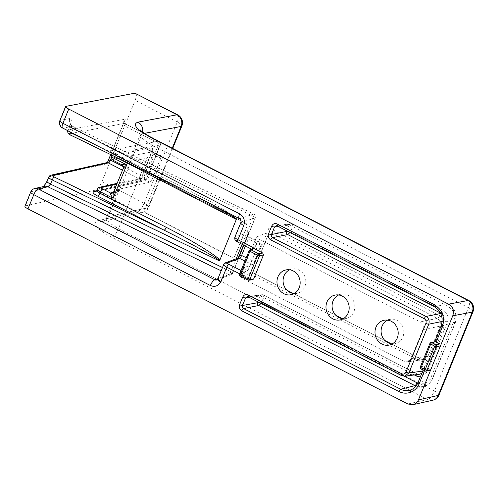 <?xml version="1.0" encoding="UTF-8"?>
<svg xmlns="http://www.w3.org/2000/svg" width="498" height="498" viewBox="0 0 498 498"><rect width="100%" height="100%" fill="white"/><g stroke="black" fill="none" stroke-linecap="round" stroke-linejoin="round"><path stroke-width="0.37" stroke-dasharray="2.49 1.87" d="M286.836 230.873L289.214 225.052A2.322 2.117 82.4 0 1 292.015 223.963L448.069 304.104C455.16 308.679 457.444 315.116 454.923 323.414L432.301 378.841C430.795 382.396 428.348 384.861 424.975 386.243L423.593 386.685L415.898 386.149M410.775 389.89L410.856 389.859C414.23 388.477 416.677 386.012 418.202 382.458L424.844 366.179L420.393 366.995L430.035 343.365L434.636 342.182L434.922 341.547M48.729 177.045A5.845 1.419 -157.9 0 1 49.215 176.74L107.114 163.742L107.58 162.161M30.727 191.979A5.845 1.394 -157.8 0 1 31.212 191.674A5.845 5.335 77.3 0 1 34.854 188.487M135.643 93.263C136.763 94.141 136.589 96.506 135.114 100.353L177.269 122.004L144.121 203.234L101.966 181.583C99.824 186.376 97.608 189.24 95.317 190.174L25.423 205.867L31.212 191.674L40.855 189.514A5.845 5.335 77.3 0 1 44.496 186.32M217.95 278.65L228.912 274.579A2.92 2.733 -110.4 0 0 230.991 274.697L216.761 279.982L218.112 278.756A2.826 2.39 -88.8 0 0 218.23 278.5L224.05 264.239L237.895 259.097L238.281 257.889M240.721 222.855A5.845 1.394 -157.8 0 1 241.038 222.6L255.057 217.968A2.92 2.745 -108.3 0 0 253.594 214.109A2.92 0.741 -64.1 0 1 253.787 214.109A2.92 0.741 -64.1 0 1 253.47 216.4L73.057 128.882L71.531 132.611M440.313 321.696L440.226 326.146L427.906 356.338L424.962 359.313L423.835 359.6L420.86 359.07A2.92 0.971 -62.8 0 1 421.103 359.102A2.92 0.971 -62.8 0 1 420.941 361.48C422.97 362.482 425.018 362.6 427.085 361.841C429.12 361.006 430.596 359.519 431.511 357.371L443.83 327.18L443.948 320.507L439.697 315.527L269.001 227.866L269.231 231.975L437.468 318.378L440.313 321.696L443.948 320.507M156.746 180.631L145.018 209.359A2.907 2.652 79.1 0 0 146.393 213.219L231.657 257.012A2.907 2.652 79.1 0 0 235.156 255.648L246.884 226.92A2.907 2.652 79.1 0 0 245.508 223.054L160.244 179.268A2.907 2.652 79.1 0 0 156.746 180.631L145.018 209.359M252.66 248.77L252.442 249.305L253.171 248.57M253.165 247.543L252.847 249.822L256.868 248.564L254.864 247.537L258.412 238.853L420.119 321.901C422.958 323.744 423.879 326.333 422.877 329.67L411.08 358.572C410.252 360.434 408.895 361.523 407.009 361.841L404.034 361.311L242.327 278.264L245.869 269.574L247.873 270.607L243.97 272.051L241.96 274.996L239.706 273.838M252.691 279.708L248.104 280.088L240.341 276.104L243.366 275.164L242.675 273.234L241.96 274.996M387.668 320.139A12.419 11.33 79.1 0 1 390.544 319.268A12.419 11.33 79.1 0 1 403.592 329.383A12.419 11.33 79.1 0 1 395.256 343.639A12.419 11.33 79.1 0 1 392.262 343.9M338.652 294.965A12.419 11.33 79.1 0 1 341.535 294.094A12.419 11.33 79.1 0 1 354.576 304.21A12.419 11.33 79.1 0 1 346.247 318.465A12.419 11.33 79.1 0 1 343.253 318.726M289.643 269.798A12.419 11.33 79.1 0 1 292.519 268.926A12.419 11.33 79.1 0 1 305.56 279.042A12.419 11.33 79.1 0 1 297.231 293.291A12.419 11.33 79.1 0 1 294.237 293.552M429.712 370.618L425.118 371.004L421.078 368.925A1.45 1.338 79.7 0 1 420.393 366.995A1.45 0.349 -157.8 0 0 420.275 367.07M421.078 368.925L424.713 368.259A2.322 0.517 22.6 0 0 425.354 368.626L428.971 370.487M243.366 275.164L251.957 279.577M123.224 168.436L128.615 167.54L119.315 190.336L113.955 191.612L113.575 192.085M101.966 181.583L135.114 100.353M160.792 158.065L152.077 179.423L144.364 175.464A2.907 0.691 -157.8 0 1 142.845 174.138A2.907 0.691 -157.8 0 1 143.088 173.989L151.803 152.631A2.907 0.691 22.2 0 0 151.56 152.78A2.907 0.691 22.2 0 0 153.079 154.106C153.658 152.544 153.639 151.753 153.029 151.741L160.723 155.687L130.85 161.308A23.381 5.391 22.4 0 0 128.914 162.466A23.381 5.391 22.4 0 0 128.864 163.35L121.966 164.738L114.21 160.754C112.791 159.983 112.355 159.491 112.903 159.285L153.029 151.741L160.972 155.718L160.792 158.065L153.079 154.106L144.364 175.464L142.179 178.321L116.874 184.005M152.077 179.423L149.873 182.268L142.179 178.321A2.907 2.652 77.3 0 0 140.486 178.097L140.175 178.203C140.081 178.639 142.683 175.215 142.845 174.138L152.183 150.408L153.272 151.766M113.488 192.247L117.453 191.307A23.381 5.764 -158 0 1 117.528 190.367A23.381 5.764 -158 0 1 119.514 189.091L149.873 182.268M24.925 206.191L25.423 205.867M258.412 238.853L256.439 237.079L253.077 245.663L261.12 243.012A2.907 0.735 -64.1 0 1 261.313 243.012A2.907 0.735 -64.1 0 1 260.996 245.29L254.316 261.655A2.907 0.735 -64.1 0 1 252.305 264.6L244.107 267.644L240.528 276.415L252.779 272.661L250.251 273.813L420.941 361.48M240.528 276.415L242.327 278.264M256.651 236.899L269.231 231.975M180.743 188.586A2.907 0.735 -64.1 0 1 181.154 186.401L211.662 202.2L232.747 215.242M253.077 245.663L254.864 247.537M245.869 269.574L244.107 267.644M247.873 270.607L256.868 248.564M128.615 167.54C129.119 165.311 129.206 163.917 128.864 163.35M117.453 191.307L118.076 191.78L119.315 190.336M144.464 133.352L142.073 133.8L140.15 134.939L142.901 139.372L152.456 145.422L468.406 307.689L434.412 390.98L118.462 228.719L108.944 222.575L106.292 217.9L108.284 216.599L147.974 207.685A8.765 8.005 77.3 0 1 142.509 212.472A8.765 8.005 77.3 0 1 137.404 211.793L97.714 220.701C91.564 223.241 96.239 228.763 111.751 237.278L427.701 399.539A8.765 8.005 -102.7 0 0 432.806 400.218M140.025 129.642C140.729 130.607 140.772 132.375 140.15 134.939L128.914 162.473M123.342 166.631L144.986 177.749L158.962 143.517L124.282 125.677L123.728 123.33L125.309 119.153L68.344 129.872L70.05 125.695C71.787 120.983 71.712 118.592 69.82 118.53A5.845 5.36 -100.7 0 0 72.584 126.299L253.787 214.109A2.92 2.92 0 0 1 255.219 217.838A2.92 0.697 22.2 0 0 253.47 216.4L242.084 244.306M69.82 118.53L60.339 120.311A5.845 5.36 -100.7 0 0 63.097 128.086L72.584 126.299C73.455 126.442 73.611 127.301 73.057 128.882A5.845 1.394 22.2 0 1 69.558 126L67.859 130.171L68.083 130.837M260.996 245.29L247.867 238.816L247.438 236.108L248.801 232.373L235.224 236.855L241.038 222.6C241.549 220.925 241.132 219.612 239.799 218.659L63.097 128.086A5.845 1.948 117.1 0 1 62.592 128.023M222.488 267.526L230.935 271.622A2.92 0.697 22.2 0 1 232.684 273.06L255.219 217.838A2.92 0.697 22.2 0 1 255.057 217.968L232.522 273.19A2.92 0.697 22.2 0 0 232.684 273.06A2.92 2.92 0 0 1 230.991 274.697A2.92 2.733 -110.4 0 0 232.522 273.19L218.23 278.5A5.845 1.394 -157.8 0 0 217.906 278.756M223.72 264.506L224.05 264.239A2.907 2.72 -110.4 0 1 225.563 262.745M69.714 133.738L124.425 123.442L158.868 141.127L110.724 150.184C109.087 150.794 110.375 152.251 114.602 154.561L181.029 188.68L71.233 135.313C69.658 134.491 69.147 133.968 69.714 133.738A2.907 2.664 79.3 0 1 68.344 129.872L67.709 130.644M239.295 218.597A5.845 1.948 117.1 0 0 239.799 218.659L253.594 214.109L72.584 126.299M253.046 249.822L238.063 242.146C236.718 241.418 236.257 240.939 236.675 240.696A2.907 2.733 -108.3 0 1 235.224 236.855L234.9 237.11M112.137 155.289L111.614 154.33L112.094 154.05L160.238 144.993L146.269 179.224L96.842 190.535M97.409 189.147L138.681 179.678A2.907 2.652 77.3 0 1 140.486 178.097L117.142 183.339M153.029 151.741A2.907 2.664 79.3 0 1 151.66 147.875L111.048 155.725M424.713 368.259L424.439 366.821L424.844 366.179M416.54 373.718L416.782 373.749A2.907 0.971 117.2 0 0 416.54 373.718L401.849 375.673L248.378 296.852L263.069 294.903L416.54 373.718M421.8 373.301L423.543 370.998L443.905 321.104C444.926 317.78 444.011 315.209 441.166 313.379L440.518 313.049M404.793 376.202L401.849 375.673M257.889 301.813L260.267 295.986A2.322 2.117 82.4 0 1 261.892 294.692L261.892 294.692A2.322 2.117 82.4 0 1 263.069 294.903L263.635 297.543L260.267 295.986L249.367 297.437M290.844 223.751L276.135 225.706L277.324 225.918L292.276 224L290.844 223.751M434.636 342.182L441.278 325.91C443.78 317.606 441.496 311.169 434.424 306.6L277.324 225.918M290.017 232.51L290.39 231.975L443.382 310.547C447.627 313.292 448.997 317.151 447.49 322.131L427.128 372.025L420.306 376.961M288.087 231.514L290.39 231.975L292.587 226.602L289.214 225.052L278.32 226.497M292.015 223.963C292.668 224.032 292.861 224.909 292.587 226.602L448.15 306.494C453.815 310.154 455.645 315.302 453.634 321.945L431.013 377.366A2.907 0.691 22.2 0 1 432.538 378.692C431.013 382.283 428.51 384.798 425.031 386.224A2.907 1.177 -111.2 0 1 424.975 386.243M414.336 374.932L263.635 297.543L261.444 302.915L259.141 302.454M404.227 376.245L261.444 302.915L261.07 303.45M240.341 276.104A1.45 1.37 72.8 0 1 239.619 274.18L249.261 250.55L252.442 249.305M238.05 258.107L248.801 232.373C247.182 234.402 247.045 235.89 248.384 236.83L261.12 243.012M245.439 246.024L248.265 239.115A2.907 0.735 115.9 0 0 248.577 236.836C247.811 236.706 247.649 235.71 248.097 233.836L243.522 245.041M180.836 188.68A2.907 0.735 -64.1 0 0 181.029 188.68L209.509 203.333M107.095 162.566L107.114 163.742L125.309 119.153C123.467 121.051 123.162 122.477 124.407 123.429L124.425 123.442A2.907 0.971 117.2 0 1 124.674 123.473A2.907 0.971 117.2 0 1 124.519 125.832M111.191 158.364L124.475 125.807A2.907 0.965 117.7 0 0 124.656 123.46C124.07 123.286 123.971 122.477 124.363 121.039L110.674 154.579M123.348 168.604A2.907 2.671 78.6 0 0 121.966 164.738L121.873 164.794M121.954 164.745A2.907 2.677 79.7 0 1 123.323 168.604L113.936 191.618A2.907 2.652 75.6 0 1 113.469 192.39M156.509 180.674A2.907 2.652 79.1 0 1 160.014 179.311L245.277 223.104A2.907 2.652 79.1 0 1 246.647 226.964L234.925 255.692A2.907 2.652 79.1 0 1 231.421 257.055L146.157 213.262A2.907 2.652 79.1 0 1 144.787 209.403M418.015 382.576A2.322 0.554 22.2 0 1 418.202 382.458L432.301 378.841A2.907 0.691 22.2 0 0 432.538 378.692L455.153 323.264A2.907 0.691 22.2 0 0 453.634 321.945M417.76 383.161L425.149 383.292A2.907 1.177 -111.2 0 1 425.031 386.224L423.599 386.685M425.149 383.292C427.85 382.19 429.805 380.217 431.013 377.366M40.855 189.514C43.152 188.58 45.368 185.717 47.515 180.917A5.845 1.394 22.2 0 0 47.024 181.222M47.515 180.917L49.215 176.74A2.907 2.652 77.3 0 1 51.026 175.159M217.788 279.005A5.845 1.581 -152.2 0 1 218.112 278.756M443.83 327.18A2.92 0.697 22.2 0 0 440.226 326.146L422.877 329.67M424.962 359.313A2.92 1.183 -111.2 0 1 427.085 361.841M111.751 237.278A8.765 2.92 -62.8 0 0 118.462 228.719L152.456 145.422A8.765 2.92 -62.8 0 0 152.93 138.307M269.001 227.866L250.251 273.813M441.091 326.028A2.322 0.554 22.2 0 1 441.278 325.91L454.923 323.414A2.907 0.691 22.2 0 0 455.153 323.264C457.668 315.066 455.39 308.692 448.312 304.135A2.907 0.971 -62.8 0 1 448.15 306.494M242.675 273.234L239.619 274.18M425.354 368.626L424.495 370.73M422.69 371.11L423.543 370.998A2.907 0.691 22.2 0 1 427.128 372.025M447.49 322.131A2.907 0.691 22.2 0 0 443.905 321.104L442.162 321.459M96.624 190.946L142.764 180.587L122.508 170.185M59.847 120.616A5.845 1.394 22.2 0 1 60.339 120.311L66.128 106.118M119.514 189.091L108.284 216.599A8.765 8.005 77.3 0 1 102.825 221.38L142.509 212.472A8.765 8.765 0 0 0 148.709 207.23A8.765 2.092 22.2 0 1 147.974 207.685L172.24 148.223M142.602 132.001A8.765 8.036 79.3 0 1 142.073 133.8L130.85 161.308M124.407 123.429A2.907 0.965 117.7 0 1 124.656 123.46L159.117 141.158A2.907 0.971 117.2 0 0 158.868 141.127A2.907 2.664 79.3 0 1 160.238 144.993A2.907 0.691 -157.8 0 0 160.481 144.843A2.907 2.907 0 0 0 159.117 141.158A2.907 0.971 117.2 0 1 158.962 143.517A2.907 0.691 -157.8 0 1 160.481 144.843L146.512 179.075A2.907 0.691 -157.8 0 0 144.986 177.749A2.907 0.971 117.2 0 1 142.764 180.587A2.907 2.652 -102.7 0 0 144.457 180.811L95.529 191.792A2.907 2.652 -102.7 0 0 97.34 190.211L97.901 188.835A2.907 2.652 77.3 0 1 99.712 187.248M143.088 173.989C141.669 177.164 140.199 179.062 138.681 179.678M151.66 147.875C152.905 147.918 152.954 149.506 151.803 152.631M112.903 159.285A2.907 2.664 79.3 0 1 111.533 155.426L112.094 154.05A2.907 2.664 79.3 0 0 110.724 150.184M95.317 190.174L137.404 211.793A8.765 2.92 -62.8 0 0 144.121 203.234A8.765 2.092 22.2 0 1 148.709 207.23L172.694 148.454M439.006 394.976A8.765 2.092 22.2 0 0 434.412 390.98A8.765 2.92 -62.8 0 1 427.701 399.539L407.881 403.99M431.511 357.371A2.92 0.697 -157.8 0 0 427.906 356.338L411.08 358.572M404.034 361.311L420.86 359.07L391.036 343.757M385.159 340.738L342.02 318.583M336.144 315.57L293.005 293.415M287.134 290.396L252.623 272.674M252.685 272.661L269.306 231.944M439.697 315.527A2.92 0.971 -62.8 0 1 437.468 318.378L420.119 321.901M236.164 258.804L230.935 271.622A2.92 0.741 115.9 0 1 228.912 274.579L221.149 270.812M90.86 142.515L181.154 186.401M236.675 240.696L248.384 236.83A2.907 0.735 115.9 0 1 248.577 236.836L261.313 243.012M252.305 264.6L244.935 261.02M241.044 270.545L243.97 272.051M246.267 257.752L254.316 261.655M440.724 313.472L441.166 313.379A2.907 0.971 -62.8 0 0 443.382 310.547M292.276 224L448.312 304.135A2.907 0.971 -62.8 0 0 448.069 304.104L434.424 306.6A2.322 0.772 -62.8 0 1 434.231 306.575M177.749 114.889A8.765 2.92 -62.8 0 1 177.269 122.004A8.765 2.092 22.2 0 1 181.857 125.994M472.994 311.68A8.765 2.092 22.2 0 0 468.406 307.689A8.765 2.92 -62.8 0 0 468.886 300.568M117.528 190.367L106.292 217.9C104.256 220.714 103.098 221.871 102.825 221.38L102.825 221.38A8.765 8.005 77.3 0 1 97.714 220.701M70.05 125.695A5.845 1.394 22.2 0 0 69.558 126L70.386 123.05C70.125 123.734 70.965 124.842 72.92 126.374M248.378 296.852L247.189 296.646L261.892 294.692L263.324 294.941L416.782 373.749A2.907 0.971 117.2 0 1 417.031 374.571M114.602 154.561A2.907 0.971 -62.8 0 1 114.851 154.592A2.907 0.971 -62.8 0 1 114.826 156.596M146.512 179.075A2.907 0.691 -157.8 0 1 146.269 179.224A2.907 2.652 -102.7 0 1 144.457 180.811A2.907 2.907 0 0 0 146.512 179.075M113.955 191.612A2.907 2.658 76.6 0 1 112.187 193.187L118.076 191.786M407.009 361.841L423.835 359.6L421.103 359.102L391.304 343.801M390.544 319.268L384.624 320.152M395.256 343.639L389.436 345.021M341.535 294.094L335.615 294.984M346.247 318.465L340.42 319.847M292.519 268.926L286.599 269.81M297.231 293.291L291.405 294.679M256.439 237.073L252.866 245.831M243.889 267.818L240.322 276.577M252.779 272.661L286.929 290.197M293.272 293.453L335.945 315.371M342.288 318.627L384.96 340.545M269.524 231.663L252.785 272.68M111.614 154.343L111.378 154.915M423.593 386.685L409.474 390.301M424.439 366.821L423.132 370.026M252.847 249.822L251.602 249.187M194.955 195.733L114.851 154.592L111.521 152.388L111.614 154.33M182.573 189.526L194.818 195.664"/><path stroke-width="0.75" d="M219.394 260.89C220.589 259.813 194.313 245.234 164.085 230.194A2.907 0.971 117.2 0 0 166.307 227.362C192.969 240.82 221.056 258.338 219.637 260.622L219.394 260.89L52.215 179.952L50.516 184.104L47.901 186.775A5.845 5.335 77.3 0 1 47.901 186.775L38.265 188.941L215.335 280.019L216.761 279.982L217.788 279.005L223.72 264.5L225.563 262.745L238.05 258.107L239.289 256.202L240.509 255.381L241.536 255.455L246.267 257.752M261.07 303.45L258.854 305.467L243.59 308.579L400.691 389.255C403.548 390.687 406.474 391.036 409.474 390.301L410.775 389.89M122.508 170.185L108.321 162.896L52.72 175.383C52.141 175.645 52.639 176.186 54.22 177.008A2.907 0.735 -64.2 0 0 52.215 179.952A5.808 1.407 -157.9 0 1 51.78 179.734A5.845 1.419 -157.9 0 1 48.723 177.058A5.845 1.419 -157.9 0 1 48.729 177.045M34.854 188.487A5.845 5.335 77.3 0 1 38.265 188.941A5.845 1.948 -62.8 0 0 33.783 194.643A5.845 1.394 -157.8 0 1 30.727 191.979A5.845 5.845 0 0 1 34.854 188.487L44.496 186.32A5.845 5.335 77.3 0 1 47.895 186.775L221.149 270.812M239.706 273.838L226.777 267.183L220.963 281.42A8.734 7.968 79.1 0 1 220.608 282.185C218.074 286.169 214.663 287.271 210.368 285.51A5.845 1.948 -62.8 0 1 214.85 279.801L217.95 278.65M210.368 285.51L33.783 194.643L27.975 208.88L407.881 403.99L412.973 404.669L432.806 400.218A8.765 8.005 -102.7 0 0 438.271 395.431L472.26 312.14L452.763 315.807L440.487 345.886L436.516 346.689L426.867 370.319L430.726 369.809L440.487 345.886L439.802 343.95L436.18 342.095A2.322 0.591 -158.2 0 1 435.545 341.721L431.785 342.68L435.825 344.759A1.45 1.307 78.5 0 1 436.516 346.689A1.45 0.349 -157.8 0 1 434.723 346.178L430.677 344.099L421.034 367.729L425.074 369.809L434.723 346.178A1.45 0.486 117.2 0 1 435.825 344.759L439.802 343.95M430.035 343.365A1.45 1.326 75.6 0 1 431.785 342.68A1.45 0.486 117.2 0 0 430.677 344.099A1.45 0.349 -157.8 0 1 429.917 343.439L420.275 367.07A1.45 0.349 -157.8 0 0 421.034 367.729A1.45 0.486 117.2 0 0 420.953 368.906L424.999 370.985A1.45 1.45 0 0 0 425.852 371.135A1.45 1.32 82.4 0 1 425.118 371.004A1.45 0.486 117.2 0 1 424.999 370.985A1.45 0.486 117.2 0 1 425.074 369.809A1.45 0.349 -157.8 0 0 426.867 370.319A1.45 1.32 82.4 0 1 425.852 371.135L429.706 370.618L430.726 369.809L418.451 399.882L438.271 395.431A8.765 2.092 22.2 0 0 439.006 394.976L472.994 311.68A8.765 8.765 0 0 0 468.886 300.568A8.765 2.92 -62.8 0 0 468.126 300.481L152.176 138.22C136.657 129.735 131.908 124.376 137.94 122.147L176.989 114.795A8.765 8.036 79.3 0 1 181.123 126.455L144.464 133.352M235.224 236.855C234.384 237.341 235.299 238.312 237.969 239.756L253.165 247.543L252.66 248.77M381.941 344.068A12.674 11.56 -100.9 0 0 389.436 345.021A12.674 11.56 -100.9 0 0 397.939 330.479A12.674 11.56 -100.9 0 0 384.624 320.152A12.674 11.56 -100.9 0 0 375.075 330.716A12.674 11.56 -100.9 0 0 381.941 344.068M392.262 343.9A12.419 11.33 79.1 0 1 387.911 342.705A12.419 11.33 79.1 0 1 381.101 331.257A12.419 11.33 79.1 0 1 387.668 320.139M332.925 318.894A12.674 11.56 -100.9 0 0 340.42 319.847A12.674 11.56 -100.9 0 0 348.924 305.305A12.674 11.56 -100.9 0 0 335.615 294.984A12.674 11.56 -100.9 0 0 326.059 305.542A12.674 11.56 -100.9 0 0 332.925 318.894M343.253 318.726A12.419 11.33 79.1 0 1 338.901 317.531A12.419 11.33 79.1 0 1 332.085 306.083A12.419 11.33 79.1 0 1 338.652 294.965M283.91 293.727A12.674 11.56 -100.9 0 0 291.405 294.679A12.674 11.56 -100.9 0 0 299.908 280.131A12.674 11.56 -100.9 0 0 286.599 269.81A12.674 11.56 -100.9 0 0 277.044 280.374A12.674 11.56 -100.9 0 0 283.91 293.727M294.237 293.552A12.419 11.33 79.1 0 1 289.886 292.357A12.419 11.33 79.1 0 1 283.076 280.909A12.419 11.33 79.1 0 1 289.643 269.798M412.973 404.669C415.513 404.027 417.336 402.434 418.451 399.882M452.763 315.807C454.263 310.802 452.887 306.917 448.623 304.147L468.126 300.481A8.765 8.036 -100.7 0 1 472.26 312.14A8.765 2.092 22.2 0 0 472.994 311.68M172.24 148.223L181.123 126.455A8.765 2.092 22.2 0 0 181.857 125.994A8.765 8.765 0 0 0 177.749 114.889A8.765 2.92 -62.8 0 0 176.989 114.795L134.896 93.182L65.649 106.41C65.543 107.02 66.57 107.898 68.718 109.043L448.623 304.147M239.619 274.18A1.45 0.349 -157.8 0 0 239.538 274.249A1.45 1.45 0 0 0 240.217 276.085A1.45 0.486 117.2 0 1 240.297 274.908A1.45 0.349 -157.8 0 1 239.538 274.249L249.181 250.619A1.45 1.45 0 0 1 249.996 249.815A1.45 1.357 68.6 0 1 251.048 249.859A1.45 0.486 117.2 0 0 249.94 251.278A1.45 0.349 -157.8 0 1 249.181 250.619A1.45 0.349 -157.8 0 1 249.261 250.55A1.45 1.357 68.6 0 1 249.996 249.815L253.171 248.57L254.198 248.633L251.048 249.859L258.811 253.849A1.45 1.307 78.5 0 1 259.495 255.779L249.853 279.409A1.45 1.32 82.4 0 1 248.104 280.088A1.45 0.486 117.2 0 1 247.979 280.075A1.45 1.45 0 0 0 248.857 280.218L252.691 279.708L253.706 278.899L263.473 254.97L259.495 255.779A1.45 0.349 -157.8 0 1 257.703 255.269L249.94 251.278L240.297 274.908L248.06 278.899L257.703 255.269A1.45 0.486 117.2 0 1 258.811 253.849L262.788 253.04L254.198 248.633M262.788 253.04L263.473 254.97M134.896 93.182L177.749 114.889M219.637 260.622L236.326 219.419L112.137 155.289M27.975 208.88C25.828 207.734 24.807 206.838 24.925 206.191M232.747 215.242L236.301 219.792M244.935 261.02L239.575 258.425L227.636 262.857C227.206 263.118 227.661 263.616 228.999 264.351A2.907 0.965 117.2 0 0 226.777 267.183C224.106 265.733 223.197 264.749 224.05 264.239M220.963 281.42A5.845 1.394 -157.8 0 1 217.906 278.756M68.083 130.837L71.357 133.034L90.86 142.515M239.613 213.854A5.845 1.948 117.1 0 0 239.295 218.597L62.592 128.023A5.845 1.948 117.1 0 1 62.91 123.28L239.613 213.854C243.902 216.618 245.29 220.508 243.777 225.519A5.845 1.394 -157.8 0 1 240.721 222.855L234.9 237.11C234.396 239.588 235.367 241.256 237.814 242.115A2.907 0.971 117.1 0 1 237.969 239.756L243.777 225.519M97.34 190.211C96.214 190.684 97.06 191.699 99.88 193.249L166.307 227.362M113.936 191.618C113.264 192.216 112.984 194.444 113.09 198.316L100.459 191.823C97.639 190.28 96.786 189.284 97.901 188.835M111.533 155.426C110.432 155.843 111.291 156.826 114.117 158.37L126.747 164.857C124.095 167.21 122.956 168.455 123.323 168.604M415.898 386.149L258.742 305.498A2.322 2.098 78.5 0 1 257.647 302.411L257.889 301.813M249.367 297.437L245.576 297.941L242.495 305.486C242.084 306.818 242.451 307.845 243.59 308.579A2.322 0.772 117.2 0 0 241.823 310.845C239.557 309.383 238.822 307.322 239.631 304.664L242.707 297.119C243.976 294.698 245.844 293.976 248.309 294.941L401.78 373.761C403.635 374.49 405.036 373.942 405.982 372.13L425.89 323.358C426.493 321.366 425.946 319.822 424.246 318.726L270.769 239.905C268.503 238.442 267.775 236.382 268.578 233.724L271.659 226.179C272.923 223.764 274.79 223.036 277.262 224.007L434.362 304.689C442.573 309.993 445.224 317.456 442.305 327.086L436.18 342.095M401.849 375.673A2.322 0.772 -62.8 0 1 401.656 375.648L404.793 376.202L419.503 374.247L421.8 373.301M440.518 313.049L287.695 234.558L272.543 237.639L426.014 316.454C428.84 318.29 429.749 320.861 428.753 324.179L408.852 372.952L404.799 376.202M290.017 232.51L287.695 234.558A2.322 2.098 78.5 0 1 286.593 231.47L288.087 231.514M430.901 342.58L435.545 341.721M277.324 225.918A2.322 0.772 -62.8 0 1 277.131 225.893A2.322 0.772 -62.8 0 1 277.262 224.007M278.32 226.497L274.523 227.007A2.322 0.554 -157.8 0 1 271.659 226.179M434.735 341.597L441.091 326.028C443.6 317.637 441.309 311.15 434.231 306.575L277.131 225.893L276.135 225.706L274.523 227.007L271.447 234.546A2.322 0.554 -157.8 0 1 268.578 233.724M286.836 230.873L286.593 231.47L271.447 234.546C271.036 235.878 271.398 236.905 272.543 237.639A2.322 0.772 117.2 0 0 270.769 239.905M248.378 296.852A2.322 0.772 -62.8 0 1 248.185 296.827A2.322 0.772 -62.8 0 1 248.309 294.941M401.78 373.761A2.322 0.772 -62.8 0 0 401.656 375.648L248.185 296.827L247.189 296.646L245.576 297.941A2.322 0.554 -157.8 0 1 242.707 297.119M259.141 302.454L242.495 305.486A2.322 0.554 -157.8 0 1 239.631 304.664M245.439 246.024L241.586 255.48A2.907 0.735 115.9 0 1 239.575 258.425L238.05 258.107M209.509 203.333L229.958 214.731L236.326 219.419M182.573 189.526L180.836 188.68A2.907 0.735 -64.1 0 1 180.743 188.586M110.55 160.063A2.907 0.971 117.2 0 1 108.321 162.896L107.095 162.566L108.745 160.387L110.239 159.939L123.342 166.631M121.954 164.745L126.747 164.857L113.09 198.316C110.898 195.253 110.008 193.479 110.432 192.975L113.488 192.247M113.469 192.39A2.907 2.652 75.6 0 1 110.432 192.975L102.688 188.991C101.268 188.213 100.839 187.709 101.399 187.472L116.874 184.005M424.495 370.73L419.229 383.634C417.473 387.761 414.641 390.625 410.719 392.219C406.754 393.688 402.826 393.451 398.923 391.528L241.823 310.845M410.719 392.219A2.322 0.94 -111.2 0 1 410.813 389.872A2.322 0.94 -111.2 0 1 410.856 389.859M404.227 376.245L417.007 382.813A2.907 0.971 117.2 0 1 414.797 385.645L400.691 389.255A2.322 0.772 117.2 0 0 398.923 391.528M44.496 186.32L43.544 186.694L47.024 181.222A5.845 1.394 22.2 0 0 50.08 183.887A5.845 1.394 22.2 0 0 50.516 184.104L222.488 267.526M220.608 282.185A5.845 1.581 -152.2 0 1 217.788 279.005M68.718 109.043L62.91 123.28A5.845 1.394 22.2 0 1 59.847 120.616A5.845 5.845 0 0 0 62.592 128.023M405.982 372.13A2.322 0.554 -157.8 0 0 408.852 372.952L422.69 371.11M442.162 321.459L428.753 324.179A2.322 0.554 -157.8 0 1 425.89 323.358M54.22 177.008L164.085 230.194L97.658 196.081C93.437 193.766 92.161 192.259 93.836 191.568L96.624 190.946M114.826 156.596A2.907 0.971 -62.8 0 1 114.696 156.951L114.117 158.37A2.907 0.971 -62.8 0 0 113.955 160.73C111.241 158.955 110.662 158.874 111.048 155.725L111.378 154.915M102.688 188.991A2.907 0.971 -62.8 0 0 100.459 191.823L99.88 193.249A2.907 0.971 117.2 0 1 97.658 196.081M391.036 343.757L385.159 340.738M342.02 318.583L336.144 315.57M293.005 293.415L287.134 290.396M111.191 158.364L110.506 160.039A2.907 0.971 116.7 0 1 108.303 162.89M236.164 258.804L242.084 244.306M71.531 132.611L71.357 133.034A2.907 0.735 -64.1 0 0 71.04 135.313C68.344 134.323 67.286 132.605 67.859 130.171M228.999 264.351L241.044 270.545M424.246 318.726A2.322 0.772 117.2 0 1 426.014 316.454L440.724 313.472M417.007 382.813L417.76 383.161M420.306 376.961L416.627 376.108L414.336 374.932M240.341 276.104A1.45 0.486 117.2 0 1 240.217 276.085L247.979 280.075A1.45 0.486 117.2 0 1 248.06 278.899A1.45 0.349 -157.8 0 0 249.853 279.409L253.706 278.899M152.176 138.22A8.765 2.92 -62.8 0 1 152.93 138.307L468.886 300.568M137.94 122.147A8.765 8.036 79.3 0 1 142.602 132.001M409.481 390.301L410.813 389.872C414.099 388.546 416.496 386.112 418.015 382.576A2.322 0.554 22.2 0 0 419.229 383.634M441.091 326.028A2.322 0.554 22.2 0 0 442.305 327.086M434.231 306.575A2.322 0.772 -62.8 0 1 434.362 304.689M416.627 376.108A2.907 0.971 117.2 0 0 417.031 374.571M420.275 367.07A1.45 1.45 0 0 0 420.953 368.906A1.45 0.486 117.2 0 0 421.078 368.925M227.636 262.857A2.907 2.72 -110.4 0 0 225.563 262.745M48.723 177.058C49.383 175.95 50.155 175.315 51.026 175.159A2.907 2.652 77.3 0 1 52.72 175.383M96.842 190.529L97.409 189.147C98.069 188.039 98.834 187.41 99.712 187.248A2.907 2.652 77.3 0 1 101.399 187.472M113.955 160.73L121.873 164.794C123.261 165.678 123.709 166.892 123.224 168.436L113.575 192.085L112.175 193.193A2.907 2.658 76.6 0 1 112.175 193.193A2.907 2.658 76.6 0 1 110.444 192.975M93.836 191.568A2.907 2.652 -102.7 0 0 95.529 191.792L96.842 190.541M47.024 181.222L48.723 177.051M432.806 400.218A8.765 8.765 0 0 0 439.006 394.976M152.93 138.307C146.175 134.684 141.955 131.895 140.268 129.934L140.025 129.642M172.694 148.454L181.857 125.994M286.929 290.197L293.272 293.453M335.945 315.371L342.288 318.627M384.96 340.545L391.304 343.801M65.643 106.416L59.847 120.616M24.931 206.184L30.727 191.979M239.295 218.597C240.901 219.817 241.374 221.237 240.721 222.855M423.132 370.026L418.015 382.576M430.926 342.574A1.45 1.45 0 0 0 429.917 343.439M251.602 249.187L237.814 242.115M243.522 245.041L238.281 257.877M180.836 188.68L71.04 135.313M51.026 175.159L107.095 162.566M107.58 162.161L110.674 154.579M99.712 187.248L117.142 183.339"/></g></svg>
